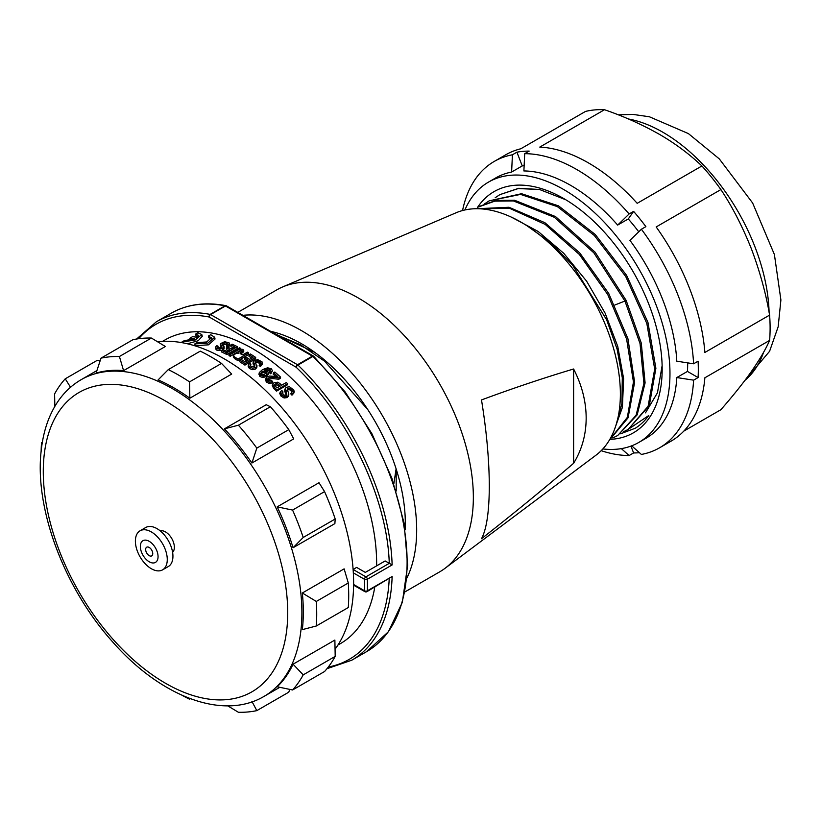 <?xml version="1.0" encoding="UTF-8"?>
<svg xmlns="http://www.w3.org/2000/svg" width="822" height="822" viewBox="0 0 822 822"><rect width="100%" height="100%" fill="white"/><g stroke="black" fill="none" stroke-linecap="round" stroke-linejoin="round"><path stroke-width="1.23" d="M392.135 576.51L366.92 591.676A2.004 1.161 -120 0 0 367.331 590.823L392.135 576.51A195.389 112.809 60 0 1 351.754 660.22L366.633 651.63A195.389 112.809 60 0 0 407.106 562.176A195.389 112.809 60 0 0 312.843 356.481L297.954 365.081A195.389 112.809 60 0 1 392.135 564.93L367.331 579.253A2.004 1.11 178.2 0 1 364.506 579.304A2.004 1.161 -60 0 1 365.924 576.859A2.004 1.161 60 0 1 367.331 579.253A195.389 112.809 60 0 1 367.424 585.089A195.389 112.809 60 0 1 367.331 590.823A2.004 1.202 1.8 0 1 364.506 590.761A2.004 1.161 -60 0 0 364.917 591.676A2.004 2.004 0 0 0 366.92 591.676M138.733 338.695A193.386 111.648 60 0 1 209.199 317.015L296.095 367.187C348.682 417.062 387.306 498.481 389.268 563.337L365.924 576.859L353.111 569.461L356.635 567.406L365.297 572.41L385.138 560.953L392.135 564.93M337.924 645.064L340.318 643.677A175.353 101.24 -120 0 0 374.76 587.155M376.62 565.875A175.353 101.24 -120 0 0 376.64 563.409A175.353 101.24 -120 0 0 300.092 386.946A175.353 101.24 -120 0 0 164.975 339.959L162.571 341.346M190.786 340.123A175.353 101.24 -120 0 0 190.365 340.082L189.81 338.253A177.357 102.401 60 0 1 194.742 338.828L184.262 340.657L181.919 342.014L182.135 342.692M189.81 338.253L192.492 336.701A177.357 102.401 -120 0 1 197.424 337.277L198.513 335.314L195.544 334.143L196.109 335.972L198.277 336.362M187.385 343.771L198.184 340.74L202.274 336.29L201.709 335.489M211.285 338.808L208.86 337.852L208.439 336.044L210.751 334.708L214.686 337.256L207.874 343.123L194.814 343.915L195.235 345.723L208.449 344.829L215.035 339.024L214.655 338.181M224.016 346.35L222.803 348.045L219.782 348.929L216.741 348.487L215.385 347.203L216.772 345.682A177.357 102.401 60 0 1 217.974 346.144L217.244 347.048L218.056 347.757L221.447 347.542L221.971 346.935L220.44 343.668L224.632 341.716L229.061 342.815L228.989 344.51L227.684 345.456A177.357 102.401 -120 0 0 226.43 344.911L227.468 344.007L226.636 342.877L224.776 342.61L222.372 343.709L224.19 348.076L222.968 349.761M215.415 347.408L215.611 348.949L216.936 350.223L221.755 350.306M215.611 348.949L215.395 347.305M220.44 343.668L220.522 346.268L220.666 345.415L221.498 347.583M229.061 342.815L229.585 345.363L229.246 344.541L229.153 346.237L227.848 347.172A175.353 101.24 -120 0 0 226.605 346.637L226.43 344.911M222.587 345.456L224.992 344.356L226.841 344.613L226.636 342.877M233.243 347.747A175.353 101.24 -120 0 0 230.931 346.668L230.776 344.952A177.357 102.401 60 0 1 234.794 346.853L231.28 348.877A177.357 102.401 -120 0 0 227.663 347.161L226.307 347.953L226.451 349.658A175.353 101.24 -120 0 1 228.372 350.552M230.776 344.952L232.123 344.182A177.357 102.401 -120 0 1 237.404 346.699L237.496 348.384L226.862 354.518A175.353 101.24 -120 0 0 221.786 352.093L221.632 350.378A177.357 102.401 60 0 1 226.769 352.833L226.862 354.518M240.877 350.131L230.242 356.275A175.353 101.24 -120 0 0 228.999 355.607L228.927 353.943L239.562 347.798A177.357 102.401 60 0 1 240.825 348.466L240.877 350.131M242.141 352.977L243.733 351.703L243.713 350.049L240.795 352.33L240.815 353.974L242.141 352.977L242.13 351.333M240.312 353.224L240.795 352.33L240.312 353.224L241.113 353.974A177.357 102.401 60 0 1 242.675 354.888L247.381 352.176A177.357 102.401 60 0 1 248.645 352.926L248.614 354.549L237.99 360.683A175.353 101.24 -120 0 0 235.113 358.978L233.356 357.231L233.345 355.453L235.914 353.45L238.935 353.45L238.791 352.278L242.398 349.329A177.357 102.401 60 0 1 243.713 350.049M251.738 358.125A175.353 101.24 -120 0 0 249.004 356.388L249.056 354.785A177.357 102.401 60 0 1 253.073 357.354L249.549 359.378A177.357 102.401 -120 0 0 245.932 357.056L244.586 357.837L244.524 359.44A175.353 101.24 -120 0 1 246.867 360.93M249.056 354.785L250.402 354.005A177.357 102.401 -120 0 1 255.683 357.416L255.56 358.978L244.935 365.112A175.353 101.24 -120 0 0 239.86 361.834L239.911 360.231A177.357 102.401 60 0 1 245.048 363.55L244.935 365.112M252.714 368.153L249.672 367.044L248.316 365.112L249.713 363.365A177.357 102.401 60 0 1 250.905 364.197L250.176 365.122L250.998 366.324L254.388 366.653L254.902 365.944L253.371 361.372L257.563 359.574L262.002 361.814L262.146 364.454L260.41 366.509A175.353 101.24 -120 0 0 259.177 365.595L260.297 362.245L257.707 360.776L255.909 361.156L255.365 362.481L256.813 366.55L255.745 367.526L252.714 368.153L252.518 369.664L255.539 369.037L256.752 367.054M255.159 363.324L257.553 362.317L260.122 363.766M252.518 369.664L249.508 368.564L248.172 366.663L248.326 365.009L248.172 366.663M250.515 365.913L250.905 364.197M253.238 362.923L254.717 367.455M266.718 370.588L269.78 370.866L270.335 371.821M259.064 373.948L259.875 376.507L262.886 377.524L266.359 376.599L268.414 373.352L268.136 374.585M258.92 374.38L259.331 372.5L262.567 369.581L267.623 367.783L271.435 368.842L272.431 370.845L271.126 372.448A177.357 102.401 -120 0 0 269.842 371.369L269.534 372.798A175.353 101.24 -120 0 1 270.808 373.856L272.431 370.845M275.586 376.281A175.353 101.24 -120 0 0 273.171 374.195L273.5 372.798A177.357 102.401 60 0 1 277.795 376.558L269.472 376.065L267.181 376.795L265.455 380.041L266.523 382.168L269.308 383.442L272.277 382.908L272.668 381.562L269.698 382.096L266.893 380.792L265.794 378.654L265.455 380.041M273.5 372.798L274.846 372.017A177.357 102.401 -120 0 1 280.61 377.103L280.21 378.449L278.822 379.25L272.616 378.572L268.167 379.312L267.304 380.37M287.125 385.025L276.5 391.159A175.353 101.24 -120 0 0 273.551 388.292L272.226 385.426L274.014 382.641L277.867 382.189L280.076 383.74A177.357 102.401 60 0 1 281.627 385.241L286.344 382.518A177.357 102.401 60 0 1 287.608 383.751L287.125 385.025M279.737 393.563L281.638 390.337A177.357 102.401 60 0 1 282.83 391.549L282.922 394.231L284.648 395.3L286.313 395.135L286.827 394.324L285.296 388.385L286.405 387.285L289.488 386.741L293.927 390.193L293.844 392.937L291.974 395.166A175.353 101.24 -120 0 0 290.741 393.83L292.334 391.57L292.231 390.491L289.632 388.272L287.227 389.176L288.871 394.118L287.669 396.44L284.638 396.779L281.597 394.94L280.384 391.632L279.737 393.563L281.073 396.153L284.083 397.971L287.104 397.612L288.686 395.485M286.724 390.409L289.118 389.494L290.967 390.604L291.779 392.752M282.121 392.926L282.83 391.549L282.193 392.269M285.296 388.385L284.648 390.984L286.282 395.526M195.544 334.143L197.866 332.807L201.78 334.492L195.225 340.01L181.919 342.014M194.814 343.915L197.126 342.579L206.661 341.973L211.408 337.852L208.439 336.044M217.974 346.144L218.179 347.798M227.684 345.456L227.848 347.172M237.404 346.699L226.769 352.833M221.632 350.378L222.988 349.597A177.357 102.401 -120 0 1 226.862 351.426L229.924 349.658A177.357 102.401 60 0 0 226.307 347.953M240.825 348.466L230.191 354.601L230.242 356.275M230.191 354.601A177.357 102.401 -120 0 0 228.927 353.943M248.645 352.926L238.02 359.06L237.99 360.683M238.02 359.06A177.357 102.401 -120 0 0 235.113 357.344L233.345 355.453M255.683 357.416L245.048 363.55M239.911 360.231L241.267 359.45A177.357 102.401 -120 0 1 245.141 361.927L248.203 360.17A177.357 102.401 60 0 0 244.586 357.837M262.341 362.954L260.615 365.009L260.41 366.509M260.615 365.009A177.357 102.401 -120 0 0 259.362 364.084M260.41 363.098L260.297 362.245L260.153 363.458M256.947 365.543L256.618 368.061M253.084 364.023L253.371 361.372M270.808 373.856L271.126 372.448M269.842 371.369L270.633 370.393L270.068 369.438L267.715 368.986L264.273 370.301L267.592 371.112L268.414 373.352M268.445 373.167L266.677 375.192L263.194 376.106L260.163 375.068L259.331 372.5M260.841 373.27L261.386 374.359L263.174 374.904L266.677 372.911L266.133 371.626L264.304 371.041L262.167 371.657L260.862 373.167M260.615 374.472L261.899 373.106L264.037 372.489L265.845 373.065L266.369 374.329M280.61 377.103L279.213 377.915L278.822 379.25M279.213 377.915L272.976 377.195L268.517 377.925L267.653 378.983L268.198 380.154L271.363 380.381A177.357 102.401 60 0 1 272.668 381.562M287.608 383.751L276.973 389.895L276.5 391.159M272.647 384.09L273.993 386.998A177.357 102.401 60 0 1 276.973 389.895M278.709 384.501L277.024 383.504L275.329 383.864L274.538 384.891L275.349 386.206A177.357 102.401 -120 0 1 277.065 387.871L280.281 386.011A177.357 102.401 60 0 0 278.709 384.501L278.268 385.795A175.353 101.24 -120 0 1 279.161 386.659M274.106 386.196L276.593 384.819L278.268 385.795M294.266 391.662L291.974 395.166M292.54 393.995A177.357 102.401 -120 0 0 291.286 392.649M287.33 389.71L287.834 388.477L287.227 389.176M396.194 469.064L396.194 491.042M396.112 468.817L393.841 483.798M367.732 409.5L324.526 361.156L300.533 344.767L276.582 334.79M273.849 333.218L314.918 352.474M405.195 529.707A146.799 84.748 -120 0 0 405.328 523.522A146.799 84.748 -120 0 0 270.572 331.317M242.88 315.329A162.828 94.006 60 0 1 358.556 381.018A162.828 94.006 60 0 1 416.672 530.067A162.828 94.006 60 0 1 406.89 578.041M237.784 312.391L276.808 289.858A162.828 94.006 60 0 1 282.634 286.95A162.828 94.006 60 0 1 405.934 337.431A162.828 94.006 60 0 1 473.349 497.341A162.828 94.006 60 0 1 445.062 568.29A162.828 94.006 60 0 1 439.626 571.886L404.845 591.963M445.062 568.29L596.001 455.183A140.285 80.988 -120 0 0 620.374 394.057A140.285 80.988 -120 0 0 562.289 256.279A140.285 80.988 -120 0 0 456.056 212.785L282.634 286.95M586.168 418.09C586.117 434.571 581.935 449.644 573.612 463.3C543.691 488.905 512.99 514.038 481.497 538.718C486.593 529.265 489.193 511.736 489.306 486.141C489.193 460.053 486.593 431.324 481.497 399.934C512.928 388.272 543.63 377.956 573.612 368.996C581.935 385.22 586.117 401.588 586.168 418.09M614.784 305.034L624.936 301.037L640.04 343.617L643.914 383.35L636.094 415.305L617.712 435.516L637.194 414.812L645.095 382.877L641.283 343.093L626.128 300.349L624.936 301.037L593.874 252.857L554.326 217.275L513.401 200.938L494.782 201.143L478.527 206.969M609.308 440.232L627.361 417.34L633.454 382.004L626.621 339.106L607.766 294.574L579.356 254.471L545.15 224.375L509.763 208.387L477.901 208.737M615.986 425.2L621.915 403.581L622.295 377.74L617.137 349.268L606.657 319.82L572.533 265.023L550.832 242.922L527.662 226.235M626.117 300.359L595.066 252.149L555.518 216.566L514.582 200.26L495.974 200.424L479.709 206.281M609.215 440.387L628.09 417.792L634.635 382.23L627.926 338.726L608.742 293.485L579.736 252.888L544.894 222.7L508.982 207.267L477.027 208.726M614.157 430.368L622.408 407.363L623.621 378.644L617.743 346.391L605.084 313.09L586.672 281.247L563.779 253.34L538.153 231.455L511.685 217.296M617.712 435.516L612.78 437.941M484.754 203.743L489.182 200.845L520.552 194.403L557.398 206.63L594.296 235.462L625.696 276.48L646.822 323.426L654.682 368.996L648.126 406.274L628.203 429.423L623.456 431.776M495.193 197.722L499.838 194.65L518.23 188.567L539.499 189.481L565.813 199.777M662.131 365.585L657.456 392.793L645.496 412.86M628.224 429.413L649.298 405.616L655.884 368.318L647.942 322.378L626.6 275.36L595.262 234.506L558.518 205.86L521.559 193.715L489.193 200.835M648.681 415.634L648.784 415.5A136.277 78.676 60 0 1 635.324 428.211L620.589 433.8M627.803 429.649L648.784 415.5M610.89 439.308A139.278 80.412 -120 0 0 662.172 369.099A139.278 80.412 -120 0 0 563.687 198.523A139.278 80.412 -120 0 0 477.366 207.658M499.848 194.639L518.733 188.289L539.499 189.481M464.892 209.98A150.303 86.772 60 0 1 488.535 182.083A150.303 86.772 60 0 1 604.355 222.341A150.303 86.772 60 0 1 669.971 373.599A150.303 86.772 60 0 1 638.838 442.411A150.303 86.772 60 0 1 602.855 448.935M687.675 362.882A150.303 86.772 60 0 1 687.449 371.421L676.814 377.555A150.303 86.772 60 0 1 645.928 438.321L638.838 442.411M524.138 165.571A150.303 86.772 -120 0 0 522.247 165.91L516.915 152.183A165.335 95.455 60 0 1 529.193 151.094L524.703 153.683A165.335 95.455 60 0 1 629.118 213.967L617.661 225.084L628.285 218.95L633.608 211.377A165.335 95.455 60 0 1 645.887 226.646L641.396 229.235A165.335 95.455 60 0 1 693.604 363.797L698.094 361.207A165.335 95.455 60 0 1 698.31 369.51A165.335 95.455 60 0 1 698.094 377.565L693.604 380.165A165.335 95.455 60 0 1 659.573 447.795A165.335 95.455 60 0 1 641.396 454.443L631.686 445.822M488.535 182.083L495.625 177.984A150.303 86.772 60 0 1 511.613 172.045L522.247 165.91M641.396 229.235L629.929 240.353A150.303 86.772 60 0 1 676.814 361.197L693.604 363.797M638.745 231.804A150.303 86.772 -120 0 0 628.285 218.95M524.703 153.683L523.891 170.945A150.303 86.772 60 0 1 617.661 225.084M629.118 213.967L633.608 211.377M462.55 210.545A165.335 95.455 60 0 1 494.248 161.431A165.335 95.455 60 0 1 512.425 154.783L516.915 152.183M494.248 161.431L505.818 154.742A165.335 95.455 -120 0 1 520.799 148.782L585.511 111.422A165.335 95.455 60 0 1 604.499 109.727L539.787 147.087A165.335 95.455 -120 0 1 637.194 203.322L701.906 165.962A165.335 95.455 60 0 1 720.894 189.574L656.172 226.944A165.335 95.455 -120 0 1 704.875 352.463L769.598 315.103A165.335 95.455 60 0 1 769.598 340.421L704.875 377.781A165.335 95.455 -120 0 1 671.153 441.106L659.573 447.795M604.499 109.727C623.579 116.251 641.859 124.451 659.336 134.294C675.078 143.398 689.257 153.95 701.906 165.962M720.894 189.574C732.238 206.651 742.4 226.389 751.38 248.799C759.898 271.517 765.97 293.618 769.598 315.103M769.598 340.421C765.96 348.847 759.888 359.214 751.38 371.523C743.509 382.713 733.347 395.444 720.894 409.705L683.801 431.118M639.444 452.706A165.335 95.455 60 0 1 633.608 452.943L629.118 455.532A165.335 95.455 60 0 1 601.19 450.682M512.425 154.783L511.613 172.045M621.34 448.627L629.118 455.532M630.957 446.089L633.608 452.943M676.814 377.555L693.604 380.165M687.449 371.421L698.094 377.565M573.612 368.996L573.612 463.3M152.748 553.586A5.014 2.898 -120 0 0 150.56 548.551A5.014 2.898 -120 0 0 146.696 547.205A5.014 2.898 -120 0 0 145.658 549.497A5.014 2.898 -120 0 0 147.847 554.542A5.014 2.898 -120 0 0 151.71 555.888A5.014 2.898 -120 0 0 152.748 553.586M140.346 546.435A12.525 7.234 60 0 1 149.203 541.318A12.525 7.234 60 0 1 158.06 556.658A12.525 7.234 60 0 1 149.203 561.775A12.525 7.234 60 0 1 140.346 546.435M167.267 559.525A22.543 13.018 -120 0 0 157.423 536.838A22.543 13.018 -120 0 0 140.059 530.796A22.543 13.018 -120 0 0 135.383 541.112A22.543 13.018 -120 0 0 145.227 563.8A22.543 13.018 -120 0 0 162.602 569.841A22.543 13.018 -120 0 0 167.267 559.525M162.602 569.841L168.263 566.574A22.543 13.018 -120 0 0 172.939 556.247A22.543 13.018 -120 0 0 163.095 533.56A22.543 13.018 -120 0 0 145.72 527.519L140.059 530.796M172.61 552.343A12.525 7.234 -120 0 0 174.356 547.247A12.525 7.234 -120 0 0 169.476 535.297A12.525 7.234 -120 0 0 160.218 530.878M335.078 649.164A182.864 105.576 -120 0 0 353.614 582.839A182.864 105.576 -120 0 0 287.916 414.925A182.864 105.576 -120 0 0 157.598 341.767M302.332 629.631A182.864 105.576 -120 0 0 303.308 611.887A182.864 105.576 -120 0 0 302.332 593.001L344.13 568.865L348.292 582.983A194.886 112.522 60 0 1 348.703 595.488A194.886 112.522 60 0 1 348.292 607.53L316.306 625.994L302.332 629.631M277.199 686.771A182.864 105.576 -120 0 0 293.064 664.197L334.873 640.061L335.201 656.388A194.886 112.522 60 0 1 324.567 671.512L292.581 689.977L277.199 686.771M293.701 438.897L251.902 463.033A182.864 105.576 -120 0 0 224.427 428.848L266.225 404.722L270.387 406.746A194.886 112.522 60 0 1 288.799 429.639L293.701 438.897M231.67 374.072L189.861 398.208A182.864 105.576 -120 0 0 158.132 379.887L168.284 369.602L200.27 351.138A194.886 112.522 60 0 1 221.519 363.406L231.67 374.072M165.376 346.494L123.577 370.63A182.864 105.576 -120 0 0 96.092 373.085L101.003 358.156L132.989 339.692A194.886 112.522 60 0 1 151.402 338.048L165.376 346.494M334.873 523.614L293.064 547.74A182.864 105.576 -120 0 0 277.199 506.855L319.008 482.72L324.567 491.607A194.886 112.522 60 0 1 335.201 518.99L334.873 523.614M42.354 442.308L41.511 442.791L42.21 443.15M41.511 442.791A194.886 112.522 -120 0 0 41.131 451.391M316.306 625.994A194.886 112.522 -120 0 0 316.717 613.952A194.886 112.522 -120 0 0 316.306 601.447L302.332 593.001M348.292 582.983L316.306 601.447M224.427 428.848L238.401 425.21L270.387 406.746M288.799 429.639L256.813 448.113L251.902 463.033M256.813 448.113A194.886 112.522 -120 0 0 238.401 425.21M221.519 363.406L189.533 381.881L189.861 398.208M189.533 381.881A194.886 112.522 -120 0 0 168.284 369.602M151.402 338.048L119.416 356.512L123.577 370.63M119.416 356.512A194.886 112.522 -120 0 0 101.003 358.156M54.838 406.376L54.601 393.933A194.886 112.522 -120 0 1 65.236 378.808L70.795 387.686M65.236 378.808L97.222 360.344L100.079 360.93M277.199 506.855L292.581 510.072L324.567 491.607M335.201 518.99L303.215 537.465L293.064 547.74M303.215 537.465A194.886 112.522 -120 0 0 292.581 510.072M289.724 689.391L288.799 692.165L256.813 710.629A194.886 112.522 60 0 1 238.401 712.273L227.745 705.851M256.813 710.629L251.902 701.372M190.375 698.7L189.533 699.183A194.886 112.522 60 0 1 181.898 695.207M189.533 699.183L189.584 698.402M335.201 656.388L303.215 674.862A194.886 112.522 60 0 1 292.581 689.977M303.215 674.862L293.064 664.197M366.633 651.63L388.374 631.769L402.328 602.351L407.65 565.341L404.085 523.059L391.889 478.188L371.842 433.574L345.24 392.073L313.778 356.337A2.004 0.73 134 0 0 312.843 356.481A2.004 1.161 -120 0 0 312.391 356.142A2.004 1.161 -60 0 1 313.388 356.039A2.004 1.161 -60 0 1 313.624 356.255M389.207 578.811A193.386 111.648 60 0 1 328.297 667.032M226.245 305.794A2.004 1.469 -79.2 0 0 225.875 305.64C205.13 301.766 186.923 304.284 171.243 313.203A195.389 112.809 -120 0 1 225.043 305.794A2.004 1.469 -79.2 0 1 225.875 305.64A2.004 2.004 0 0 1 226.502 305.876A2.004 1.161 -60 0 0 225.495 305.979L312.391 356.142L297.513 364.732A2.004 1.161 -120 0 1 297.954 365.081A2.004 0.73 134 0 0 296.095 367.187A2.004 1.161 -60 0 1 297.513 364.732L210.617 314.569A2.004 1.161 60 0 0 210.165 314.394L225.043 305.794A2.004 1.161 60 0 1 225.495 305.979L210.617 314.569A2.004 1.161 -60 0 0 209.199 317.015A2.004 1.469 -79.2 0 1 210.165 314.394A195.389 112.809 -120 0 0 156.365 321.792L136.627 339.003M353.326 572.862L364.506 579.304A193.386 111.648 60 0 1 364.506 590.761L353.604 584.473M224.046 346.689L224.19 348.076M222.803 348.045L222.957 349.617M219.782 348.929L219.957 350.655M216.741 348.487L216.936 350.223M221.293 345.846L221.488 347.511M228.989 344.51L229.153 346.237M224.776 342.61L224.992 344.356M222.978 343.144L223.194 344.891M235.113 357.344L235.113 358.978M233.345 355.7L233.366 357.108M262.3 363.262L262.146 364.454M259.577 361.464L259.403 362.985M257.707 360.776L257.553 362.317M255.909 361.156L255.765 362.697M255.745 367.526L255.539 369.037M249.672 367.044L249.508 368.564M254.234 364.393L254.06 365.924M270.068 369.438L269.78 370.866M267.715 368.986L267.448 370.434M266.677 375.192L266.359 376.599M263.194 376.106L262.886 377.524M260.163 375.068L259.875 376.507M262.167 371.657L261.899 373.106M264.037 372.489L264.304 371.041M265.845 373.065L266.133 371.626M272.976 377.195L272.616 378.572M268.517 377.925L268.167 379.312M269.698 382.096L269.308 383.442M266.893 380.792L266.523 382.168M273.993 386.998L273.551 388.292M275.329 383.864L274.908 385.179M276.593 384.819L277.024 383.504M284.802 389.628L285.224 388.58M292.231 390.491L291.687 391.683M291.502 389.402L290.967 390.604M289.632 388.272L289.118 389.494M287.669 396.44L287.104 397.612M284.638 396.779L284.083 397.971M281.597 394.94L281.073 396.153M286.159 392.289L285.624 393.502M285.162 389.751L284.648 390.984M763.638 352.176A150.303 86.772 60 0 1 744.948 380.329M769.104 312.473A150.303 86.772 -120 0 0 628.429 118.985M286.796 594.851A172.846 99.791 60 0 1 180.768 690.973A172.846 99.791 60 0 1 44.265 490.097A172.846 99.791 60 0 1 44.203 489.419A172.846 99.791 60 0 1 44.203 454.792A172.846 99.791 60 0 1 165.499 401.013A172.846 99.791 60 0 1 286.796 594.851M81.152 379.682C71.267 385.426 63.089 393.368 56.605 403.499C48.436 416.405 43.34 431.766 41.326 449.562C34 507.667 64.095 587.925 112.439 641.663C159.838 695.977 222.433 720.976 264.016 696.409A182.864 105.576 -120 0 0 301.89 612.698A182.864 105.576 -120 0 0 300.914 593.823A182.864 105.576 60 0 0 214.634 421.131A182.864 105.576 60 0 0 81.152 379.682L96.914 370.578M326.971 668.707L351.754 660.22M171.243 313.203L156.365 321.792M226.502 305.876L313.388 356.039A2.004 2.004 0 0 1 313.778 356.337M353.594 585.141L364.917 591.676M202.274 336.29L201.78 334.492M215.035 339.024L214.686 337.256M224.221 348.24L224.046 346.514M220.481 346.103L220.255 344.346M229.585 345.199L229.41 343.483M262.136 364.598L262.331 363.108M256.783 367.537L256.978 366.047M253.042 363.53L253.186 361.968M293.495 393.769L294.05 392.608M288.162 396.594L288.717 395.423M744.444 380.997L769.577 351.313L778.167 326.776L780.9 299.968L774.406 254.532L752.644 203.013L719.301 158.893L688.415 133.606L649.39 116.765L633.063 114.422L618.247 114.833M279.778 687.315L264.016 696.409"/></g></svg>
